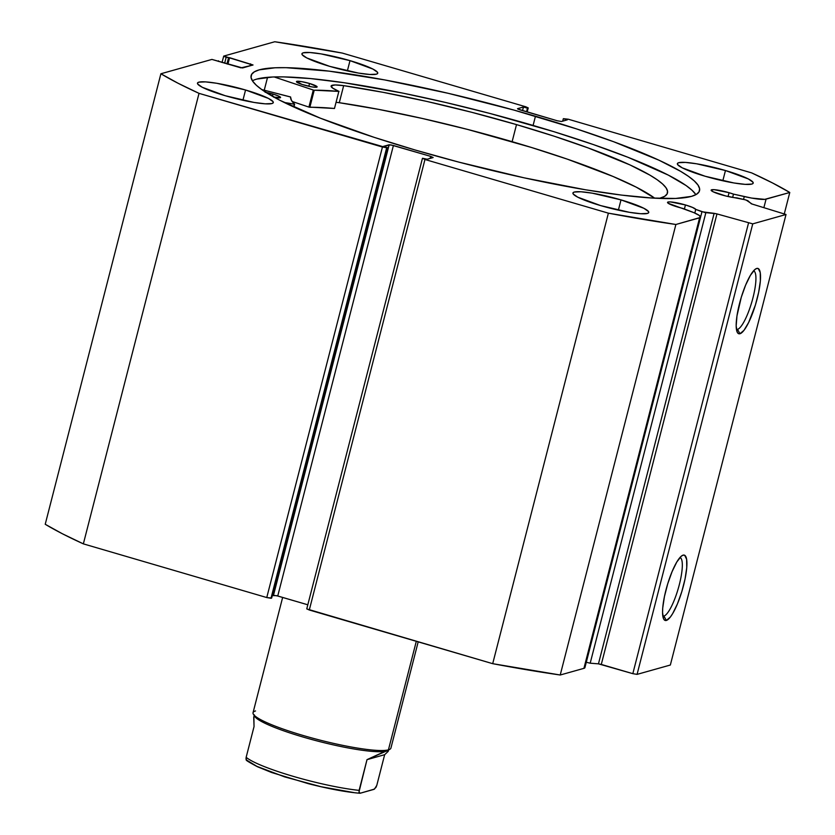 <?xml version="1.0" encoding="UTF-8"?>
<svg xmlns="http://www.w3.org/2000/svg" width="835" height="835" viewBox="0 0 835 835"><rect width="100%" height="100%" fill="white"/><g stroke="black" fill="none" stroke-linecap="round" stroke-linejoin="round"><path stroke-width="1.25" d="M744.841 199.701L747.784 200.661L751.375 203.823L786.017 214.501L752.742 223.863L716.19 213.708L705.011 212.57L695.753 209.397L694.814 213.05L695.753 209.397L692.57 207.435L685.441 204.951L684.397 209.011L685.441 204.951A14.592 2.035 -165.6 0 1 695.753 209.397L701.964 211.756L586.295 662.27L590.188 663.199L586.295 662.27L701.964 211.756L714.134 213.332L598.455 663.846L590.188 663.199L705.857 212.685L590.188 663.199L598.455 663.846L714.134 213.332L716.962 213.917L601.294 664.43L598.455 663.846L632.826 673.668L601.294 664.43L716.962 213.917L752.742 223.863L637.074 674.377L632.826 673.668L748.494 223.143L632.826 673.668L637.074 674.377L670.348 665.025L637.074 674.377L752.742 223.863L786.017 214.501L752.095 204.043L746.041 200.003L736.773 197.864A14.592 2.035 -165.6 0 1 721.482 194.826A14.592 2.035 -165.6 0 1 711.138 190.129A14.592 2.035 -165.6 0 1 729.059 192.697L728.078 196.517L729.059 192.697A14.592 2.035 -165.6 0 1 733.485 194.117L732.639 197.404L733.485 194.117L729.059 192.697L714.134 189.67L711.169 190.056L712.954 191.695L725.751 195.974L744.841 199.701M584.604 666.81L584.698 667.979L583.926 668.344L560.222 675.004L675.891 224.49L699.605 217.831A28.129 3.914 -165.6 0 0 700.586 217.131A28.129 3.914 -165.6 0 0 691.056 211.526L682.748 208.385A14.592 2.035 -165.6 0 1 677.863 207.08A14.592 2.035 -165.6 0 1 667.52 202.394A14.592 2.035 -165.6 0 1 685.441 204.951L670.515 201.924L668.031 202.028L668.219 203.291L693.812 212.622L699.417 215.524L700.377 217.455L675.891 224.49L608.381 213.165L424.963 159.485L422.562 158.253L427.196 159.234L433.021 157.596L430.63 156.364L390.79 144.862L383.338 146.396L386.678 147.743L382.44 147.033L199.022 93.353L178.043 83.239L160.894 73.762L211.923 59.421L240.939 67.865L252.921 65.057L223.749 56.091L274.778 41.75L342.298 53.075L525.706 106.765L528.106 107.997L523.472 107.005L517.648 108.644L517.971 109.114L557.258 120.772L561.506 121.482L567.33 119.843L563.343 118.674L568.238 119.207L751.646 172.887L772.636 183.011L789.774 192.478L764.766 199.356L751.625 198.072L733.485 194.117L744.277 196.569L743.547 199.408L744.277 196.569A28.129 3.914 -165.6 0 0 766.071 199.148L789.774 192.478L784.347 213.645L789.774 192.478A352.276 49.025 -165.6 0 0 751.646 172.887L568.238 119.207L563.343 118.674L562.707 121.138L563.343 118.674L567.33 119.843L561.506 121.482L557.258 120.772L520.048 109.876L517.523 108.727L523.472 107.005L522.543 110.606L523.472 107.005L527.459 108.174L526.53 111.775L527.459 108.174L528.106 107.997L527.094 111.942L528.231 107.903L525.706 106.765L342.298 53.075A352.276 49.025 -165.6 0 0 274.778 41.75L223.749 56.091L222.016 62.479M663.909 616.053A30.477 7.045 106.3 0 0 678.803 586.608A30.477 7.045 106.3 0 0 679.941 557.55A30.477 7.045 -73.7 0 1 679.982 557.561A30.477 7.045 -73.7 0 1 678.782 586.692A30.477 7.045 -73.7 0 1 663.909 616.053L662.771 615.719L663.909 616.053A30.477 7.045 -73.7 0 1 662.854 616.063A30.477 7.045 -73.7 0 1 662.823 616.053A30.477 7.045 106.3 0 0 663.909 616.053L666.361 620.436L663.909 616.053M683.124 555.139A34.037 7.87 -73.7 0 1 683.583 585.304A34.037 7.87 -73.7 0 1 666.361 620.436L664.796 620.29L663.616 618.902L662.562 612.629L662.729 607.995L664.43 596.597L667.708 583.853L672.05 571.714L676.799 562.018L681.235 556.246L683.124 555.139L684.69 555.285L686.62 559.262L686.756 567.581L685.055 578.979L681.778 591.723L677.435 603.862L672.686 613.548L670.38 617.002L666.361 620.436A34.037 7.87 -73.7 0 1 663.658 618.996A34.037 7.87 -73.7 0 1 667.186 585.575A34.037 7.87 -73.7 0 1 682.237 555.525A34.037 7.87 -73.7 0 1 683.124 555.139L681.297 556.204L683.124 555.139M737.524 329.355A30.477 7.045 106.3 0 0 752.408 299.911A30.477 7.045 106.3 0 0 753.556 270.853A30.477 7.045 -73.7 0 1 753.587 270.864A30.477 7.045 -73.7 0 1 752.387 299.995A30.477 7.045 -73.7 0 1 737.524 329.355L736.376 329.021L737.524 329.355A30.477 7.045 -73.7 0 1 736.47 329.376A30.477 7.045 -73.7 0 1 736.428 329.366A30.477 7.045 106.3 0 0 737.524 329.355L739.967 333.739L737.524 329.355M756.74 268.442A34.037 7.87 -73.7 0 1 757.199 298.606A34.037 7.87 -73.7 0 1 739.967 333.739L738.401 333.603L737.221 332.205L736.167 325.942L736.971 315.88L741.313 297.166L745.655 285.027L750.414 275.331L754.85 269.559L756.74 268.442L758.295 268.588L760.236 272.565L760.361 280.894L758.66 292.292L755.393 305.026L748.682 322.425L743.995 330.305L739.967 333.739A34.037 7.87 -73.7 0 1 737.274 332.299A34.037 7.87 -73.7 0 1 740.802 298.888A34.037 7.87 -73.7 0 1 755.842 268.839A34.037 7.87 -73.7 0 1 756.74 268.442L754.913 269.507L756.74 268.442M535.465 116.222A231.472 32.21 -165.6 0 1 699.532 190.683A231.472 32.21 -165.6 0 1 415.204 150.018L458.53 162.042L524.192 177.845L585.648 189.806L621.637 195.108L652.01 198.031L675.588 198.459L691.474 196.382L696.327 194.419L699.052 191.862L699.615 188.752L698.029 185.099L694.292 180.945L688.447 176.331L680.556 171.3L658.93 160.184L613.6 141.71L576.474 128.882L513.995 110.095L448.176 93.301L384.705 79.92L329.032 71.132L285.967 67.677L275.091 67.781L259.205 69.858L254.351 71.82L251.627 74.378L251.053 77.498L252.65 81.152L256.376 85.295L262.221 89.919L279.986 100.346L320.421 118.205L374.195 137.357L415.204 150.018A231.472 32.21 -165.6 0 1 251.137 75.557A231.472 32.21 -165.6 0 1 535.465 116.222L533.095 125.438L535.465 116.222M695.889 194.659A231.472 32.21 14.4 0 0 533.095 125.438A231.472 32.21 14.4 0 0 252.41 80.797M245.553 90.003L242.922 100.263L245.553 90.003L216.735 83.27L205.514 81.882L198.834 82.164L197.561 82.926L197.728 84.074L202.352 87.32L225.22 95.712A39.141 5.448 -165.6 0 1 197.477 83.124A39.141 5.448 -165.6 0 1 245.553 90.003A39.141 5.448 -165.6 0 1 273.295 102.59A39.141 5.448 -165.6 0 1 225.22 95.712L254.038 102.444L265.259 103.832L271.939 103.55L273.212 102.788L273.045 101.651L268.421 98.405L245.553 90.003M350.001 60.642L347.37 70.902L350.001 60.642L321.183 53.91L309.962 52.521L303.293 52.803L302.009 53.565L302.176 54.703L306.8 57.949L329.668 66.351A39.141 5.448 -165.6 0 1 301.926 53.764A39.141 5.448 -165.6 0 1 350.001 60.642A39.141 5.448 -165.6 0 1 377.744 73.229A39.141 5.448 -165.6 0 1 329.668 66.351L358.486 73.083L369.707 74.472L376.387 74.19L377.67 73.428L377.493 72.29L372.869 69.044L350.001 60.642M621 199.889L618.37 210.149L621 199.889L592.182 193.156L580.962 191.768L574.292 192.05L573.008 192.812L573.175 193.96L577.799 197.206L600.668 205.598A39.141 5.448 -165.6 0 1 572.925 193.01A39.141 5.448 -165.6 0 1 621 199.889A39.141 5.448 -165.6 0 1 648.753 212.476A39.141 5.448 -165.6 0 1 600.668 205.598L629.486 212.33L640.716 213.718L647.386 213.436L648.67 212.674L648.492 211.537L643.868 208.291L621 199.889M725.458 170.528L722.818 180.788L725.458 170.528L696.63 163.796L685.41 162.407L678.74 162.689L677.456 163.451L677.634 164.599L682.258 167.845L705.116 176.237A39.141 5.448 -165.6 0 1 677.373 163.65A39.141 5.448 -165.6 0 1 725.458 170.528A39.141 5.448 -165.6 0 1 753.201 183.115A39.141 5.448 -165.6 0 1 705.116 176.237L733.944 182.969L745.164 184.358L751.834 184.076L753.118 183.314L752.94 182.176L748.317 178.93L725.458 170.528M700.586 217.131L584.907 667.656A28.129 3.914 14.4 0 1 583.926 668.344L699.605 217.831L583.926 668.344L560.222 675.004L492.702 663.679L306.789 608.934M223.634 56.185L226.149 57.323L224.636 63.241L226.149 57.323L229.583 57.698L253.036 64.963L242.567 67.959L211.923 59.421L160.894 73.762A352.276 49.025 -165.6 0 0 199.022 93.353L83.354 543.867L62.364 533.753L45.226 524.276A352.276 49.025 14.4 0 0 83.354 543.867L266.762 597.547L382.44 147.033L266.762 597.547L83.354 543.867L199.022 93.353L386.678 147.743L271.01 598.267L266.762 597.547L271.657 598.079L387.325 147.565L271.657 598.079L271.01 598.267L386.678 147.743L387.325 147.565L383.338 146.396L389.162 144.758L393.41 145.478L277.742 595.992L307.812 604.791L276.395 595.637L272.293 595.616L273.494 595.282L389.162 144.758L273.494 595.282L277.742 595.992L393.41 145.478L430.63 156.364L430.098 158.42L430.63 156.364L433.146 157.512L427.196 159.234L422.562 158.253L424.963 159.485L608.381 213.165L492.702 663.679L309.294 609.999L424.963 159.485L309.294 609.999L306.769 608.851L422.447 158.337M763.921 207.508L766.071 199.148L763.921 207.508M160.894 73.762L45.226 524.276L160.894 73.762M670.348 665.025L786.017 214.501L670.348 665.025M228.477 58.001L226.953 63.93L228.477 58.001M229.583 57.698L227.913 64.201L229.583 57.698M250.521 63.825L249.989 65.871L250.521 63.825M218.499 60.809L218.342 61.404L218.499 60.809M695.659 194.315L691.923 190.161L686.088 185.547L668.313 175.11L627.878 157.251L593.247 144.528L553.991 131.711L489.78 113.414L445.806 102.517L402.887 93.134L344.041 82.717L310.704 78.584L283.597 76.893L272.721 76.997L256.836 79.075M675.891 224.49A352.276 49.025 -165.6 0 1 608.381 213.165L492.702 663.679A352.276 49.025 14.4 0 0 560.222 675.004L675.891 224.49M282.647 597.422L253.047 712.693A71.163 9.905 14.4 0 0 311.434 737.848A71.163 9.905 14.4 0 0 388.432 749.84L416.3 641.322L388.432 749.84L386.334 751.062A69.389 9.655 14.4 0 0 387.743 750.498L389.882 749.266A71.163 9.905 -165.6 0 1 388.432 749.84A71.163 9.905 14.4 0 0 390.916 748.097L418.189 641.865M253.391 714.217L254.665 716.336A69.389 9.655 14.4 0 0 315.964 740.635A69.389 9.655 14.4 0 0 386.334 751.062L388.432 749.84A71.163 9.905 -165.6 0 1 316.267 739.142A71.163 9.905 -165.6 0 1 253.391 714.217A71.163 9.905 -165.6 0 1 255.531 710.95M254.341 714.843L253.746 717.213L254.038 726.586L246.158 757.303A69.389 9.655 14.4 0 0 293.44 776.414A69.389 9.655 14.4 0 0 359.123 790.369L367.003 759.652L386.334 751.062A69.389 9.655 -165.6 0 1 312.958 739.831A69.389 9.655 -165.6 0 1 254.299 715.345M388.536 749.82A69.389 9.655 -165.6 0 1 386.334 751.062L388.233 751.333L384.664 754.683L376.783 785.401L384.664 754.683L367.003 759.652L358.956 792.154L360.334 793.198L373.819 789.399L375.98 787.363L376.783 785.401L374.466 789.096L360.334 793.198L359.259 792.958L359.123 790.369A69.389 9.655 -165.6 0 1 293.44 776.414A69.389 9.655 -165.6 0 1 246.158 757.303L246.294 759.892L256.919 766.373L284.745 776.915L321.11 786.737L353.998 792.613M388.755 749.36L388.233 751.333L386.334 751.062L383.359 752.105L367.003 759.652L384.664 754.683L388.233 751.333M253.871 716.66L254.038 726.586L246.158 757.303L245.991 759.088L246.784 760.174M360.334 793.198L359.749 793.24M294.63 104.229L294.619 104.208A187.875 26.146 -165.6 0 1 290.653 97.037L261.731 89.564L290.517 96.943L291.436 100.336L294.63 104.239L284.338 102.528A32.753 4.561 -165.6 0 1 294.16 104.208L293.91 107.047M265.895 92.372A10.678 1.482 -165.6 0 1 272.961 94.063L272.398 96.255L272.961 94.063L265.102 92.226M304.055 85.066A10.678 1.482 -165.6 0 1 296.446 81.621A10.678 1.482 -165.6 0 1 309.514 83.479L308.804 86.287L309.514 83.479L301.665 81.653L296.467 81.569L302.155 84.481L311.904 86.892L316.037 87.289L317.049 86.663L309.514 83.479A10.678 1.482 -165.6 0 1 317.123 86.934A10.678 1.482 -165.6 0 1 304.055 85.066M516.51 124.603A211.892 29.486 -165.6 0 1 667.468 193A211.892 29.486 -165.6 0 1 659.358 198.406L664.67 196.329L667.082 193.97L667.53 191.1L665.996 187.739L662.499 183.919L657.072 179.682L649.776 175.058L629.841 164.86L588.174 147.941L554.106 136.188L516.51 124.603L512.126 141.668L516.51 124.603L471.827 112.318L426.675 101.39L383.244 92.351L343.655 85.64A211.892 29.486 -165.6 0 1 516.51 124.603M654.692 198.187A211.892 29.486 14.4 0 0 512.126 141.668A211.892 29.486 14.4 0 0 339.281 102.705L336.223 102.329A32.753 4.561 14.4 0 1 339.281 102.715L378.86 109.416L422.291 118.455L467.443 129.383L531.279 147.419L567.289 159.141L613.015 176.456L636.28 187.176L654.692 198.187M264.246 90.201L267.555 77.321L264.246 90.201M292.177 101.494L308.908 107.089L313.292 90.023L274.183 76.945L313.292 90.023L308.908 107.089L292.177 101.494M339.031 91.391L338.864 91.276A32.753 4.561 -165.6 0 1 331.098 86.068A32.753 4.561 -165.6 0 1 343.665 85.65L335.169 84.951L331.245 85.786L332.549 88.019L338.989 91.412L314.221 90.222A187.875 26.146 -165.6 0 1 338.853 91.412L334.47 108.477L308.908 107.089L309.848 107.287L314.221 90.222L309.848 107.287A187.875 26.146 14.4 0 1 334.47 108.477L334.501 108.352M273.494 97.121L280.55 97.549L278.045 95.806L272.961 94.063A10.678 1.482 -165.6 0 1 280.57 97.507A10.678 1.482 -165.6 0 1 274.193 97.267M343.665 85.65L339.281 102.715L343.665 85.65M293.889 107.037L294.609 104.25M527.188 111.963L528.231 107.903M359.843 793.25C346.076 792.091 328.938 788.908 308.418 783.7L271.563 772.479L257.378 766.707C249.143 762.313 245.469 760.059 246.346 759.944"/></g></svg>
